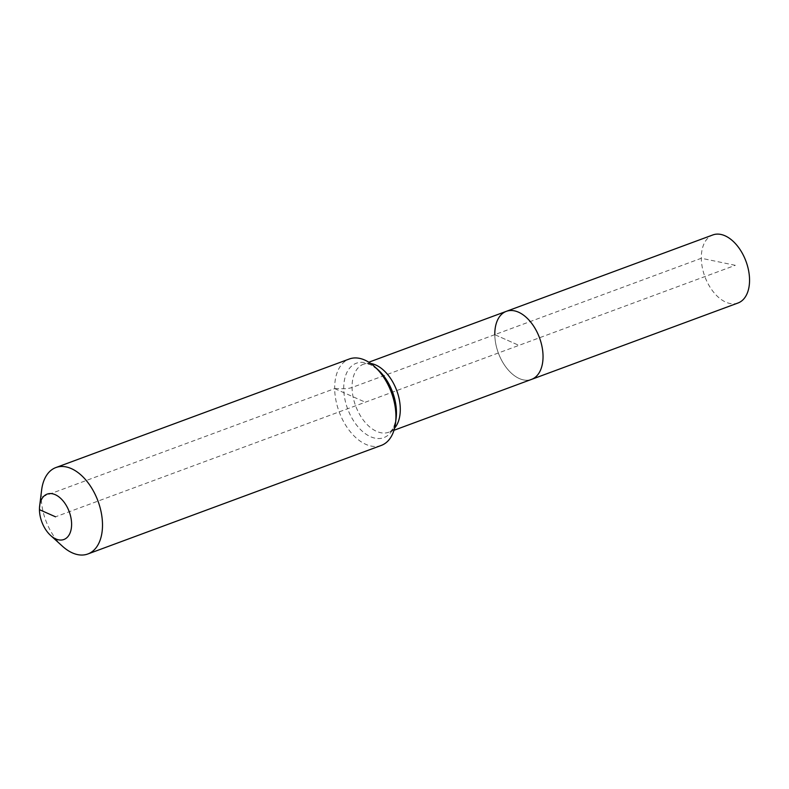 <?xml version="1.0" encoding="UTF-8"?>
<svg xmlns="http://www.w3.org/2000/svg" width="789" height="789" viewBox="0 0 789 789"><rect width="100%" height="100%" fill="white"/><g stroke="black" fill="none" stroke-linecap="round" stroke-linejoin="round"><path stroke-width="0.59" stroke-dasharray="3.94 2.96" d="M738.021 302.996A36.284 21.934 69.7 0 1 713.818 292.463A36.284 21.934 69.7 0 1 701.313 258.259A36.284 21.934 69.7 0 1 712.842 234.944M381.284 445.42A46.078 27.852 69.7 0 1 350.543 432.037A46.078 27.852 69.7 0 1 334.674 388.602L343.728 388.721A11.519 4.655 -0.7 0 0 352.062 387.468L494.802 334.654A36.284 21.934 69.7 0 0 507.307 368.867A36.284 21.934 69.7 0 0 531.51 379.401A36.284 21.934 69.7 0 1 507.307 368.867A36.284 21.934 69.7 0 1 494.802 334.654A36.284 21.934 69.7 0 1 506.331 311.339M62.449 546.235A46.078 27.852 69.7 0 1 41.255 497.159A46.078 27.852 69.7 0 1 41.639 489.969M39.45 509.664L41.255 497.159L334.674 388.602A46.078 27.852 69.7 0 1 349.31 358.995M735.299 265.321L701.313 258.259L494.802 334.654L518.925 345.375L735.299 265.321M494.802 334.654L518.925 345.375L55.526 516.815M334.674 388.602L365.297 402.203M394.599 428.082A36.284 21.934 69.7 0 1 388.76 432.214A36.284 21.934 69.7 0 1 376.58 431.366A36.284 21.934 69.7 0 1 352.062 387.468A36.284 21.934 69.7 0 1 363.581 364.153A36.284 21.934 69.7 0 1 370.702 363.492M393.987 430.281L388.76 432.214C391.975 431.553 394.421 426.928 396.117 418.328A39.657 23.976 69.7 0 1 370.534 436.702A39.657 23.976 69.7 0 1 343.728 388.721A39.657 23.976 69.7 0 1 369.647 364.163A39.657 23.976 69.7 0 1 378.197 369.903L370.968 364.991C371.353 365.051 367.013 363.078 363.581 364.153L368.808 362.22"/><path stroke-width="1.18" d="M494.802 334.654A36.284 21.934 69.7 0 1 506.331 311.339L712.842 234.944A36.284 21.934 69.7 0 1 737.044 245.478A36.284 21.934 69.7 0 1 749.55 279.681A36.284 21.934 69.7 0 1 738.021 302.996L531.51 379.401A36.284 21.934 69.7 0 0 543.039 356.086A36.284 21.934 69.7 0 1 531.51 379.401L393.987 430.281M506.331 311.339A36.284 21.934 69.7 0 1 530.533 321.882A36.284 21.934 69.7 0 1 543.039 356.086A36.284 21.934 69.7 0 0 530.533 321.882A36.284 21.934 69.7 0 0 506.331 311.339L368.808 362.22M39.45 509.664A24.193 14.626 69.7 0 1 39.657 505.897A24.193 14.626 69.7 0 1 56.68 495.403A24.193 14.626 69.7 0 1 71.602 523.955A24.193 14.626 69.7 0 1 50.585 535.435A24.193 14.626 69.7 0 1 39.45 509.664L55.526 516.815M39.657 505.897L41.639 489.969A46.078 27.852 69.7 0 1 55.891 467.552A46.078 27.852 69.7 0 1 86.622 480.925A46.078 27.852 69.7 0 1 102.501 524.369A46.078 27.852 69.7 0 1 87.865 553.977A46.078 27.852 69.7 0 1 62.449 546.235L50.585 535.435M55.891 467.552L349.31 358.995A46.078 27.852 69.7 0 1 374.716 366.737A46.078 27.852 69.7 0 1 395.92 415.813A46.078 27.852 69.7 0 1 395.536 423.003A46.078 27.852 69.7 0 1 381.284 445.42L87.865 553.977M370.702 363.492A36.284 21.934 69.7 0 1 375.771 365.001A36.284 21.934 69.7 0 1 400.289 408.899A36.284 21.934 69.7 0 1 394.599 428.082M374.716 366.737L378.197 369.903A39.657 23.976 69.7 0 1 396.453 412.144A39.657 23.976 69.7 0 1 396.117 418.328L395.536 423.003"/></g></svg>
